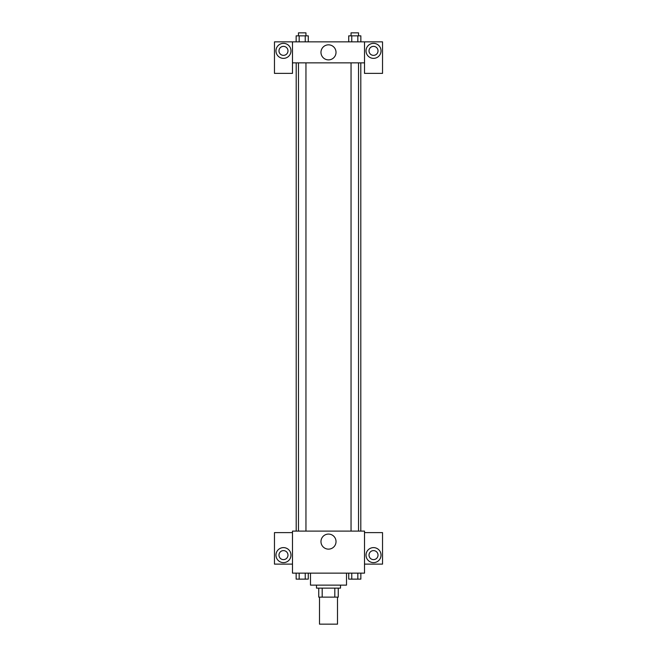 <?xml version="1.0" encoding="UTF-8"?>
<svg xmlns="http://www.w3.org/2000/svg" width="657" height="657" viewBox="0 0 657 657"><rect width="100%" height="100%" fill="white"/><g stroke="black" fill="none" stroke-linecap="round" stroke-linejoin="round"><path stroke-width="0.99" d="M319.499 597.139L319.499 624.15L337.501 624.15L337.501 597.139M334.815 588.13L334.815 597.139L318.744 597.139L318.744 588.13M334.815 597.139L338.256 597.139L338.256 588.13L338.256 597.139M340.507 585.132L340.507 588.13L316.493 588.13L316.493 585.132M322.185 588.13L322.185 597.139M310.49 573.126L310.49 585.132L346.51 585.132L346.51 573.126M364.52 573.126L292.48 573.126L292.48 531.102L364.52 531.102L364.52 573.126M283.479 562.622A7.506 7.506 0 0 1 276.975 551.363A7.506 7.506 0 0 1 289.975 551.363A7.506 7.506 0 0 1 283.479 562.622M292.48 564.117L274.47 564.117L274.47 532.605L292.48 532.605M278.979 555.116A4.5 4.5 0 0 1 283.479 550.615A4.5 4.5 0 0 1 287.98 555.116A4.5 4.5 0 0 1 283.479 559.616A4.5 4.5 0 0 1 278.979 555.116M328.5 549.137A7.531 7.531 0 0 1 321.979 537.845A7.531 7.531 0 0 1 335.021 537.845A7.531 7.531 0 0 1 328.5 549.137M373.521 562.622A7.506 7.506 0 0 1 367.025 551.363A7.506 7.506 0 0 1 380.025 551.363A7.506 7.506 0 0 1 373.521 562.622M364.52 564.117L382.53 564.117L382.53 532.605L364.52 532.605M369.02 555.116A4.5 4.5 0 0 1 373.521 550.615A4.5 4.5 0 0 1 378.021 555.116A4.5 4.5 0 0 1 373.521 559.616A4.5 4.5 0 0 1 369.02 555.116M360.8 62.867L360.8 531.102M351.043 531.102L351.043 62.867M305.957 62.867L305.957 531.102M364.52 62.867L364.52 73.37L382.53 73.37L382.53 41.851L364.52 41.851L364.52 62.867L292.48 62.867L292.48 73.37L274.47 73.37L274.47 41.851L292.48 41.851L292.48 62.867M287.98 50.86A4.5 4.5 0 0 1 283.479 55.36A4.5 4.5 0 0 1 278.979 50.86A4.5 4.5 0 0 1 283.479 46.36A4.5 4.5 0 0 1 287.98 50.86M283.479 58.366A7.506 7.506 0 0 1 276.975 47.107A7.506 7.506 0 0 1 289.975 47.107A7.506 7.506 0 0 1 283.479 58.366M378.021 50.86A4.5 4.5 0 0 1 371.271 54.761A4.5 4.5 0 0 1 371.271 46.959A4.5 4.5 0 0 1 378.021 50.86M373.521 58.366A7.506 7.506 0 0 1 367.025 47.107A7.506 7.506 0 0 1 380.025 47.107A7.506 7.506 0 0 1 373.521 58.366M364.52 41.851L292.48 41.851M320.969 52.363A7.531 7.531 0 0 1 332.261 45.842A7.531 7.531 0 0 1 332.261 58.875A7.531 7.531 0 0 1 320.969 52.363M360.857 41.851L360.857 35.848L348.727 35.848L348.727 41.851M357.827 35.848L357.827 41.851M351.758 35.848L351.758 41.851M351.043 35.848L351.043 32.85L358.541 32.85L358.541 35.848M308.273 41.851L308.273 35.848L296.143 35.848L296.143 41.851M305.242 35.848L305.242 41.851M299.173 35.848L299.173 41.851M298.459 35.848L298.459 32.85L305.957 32.85L305.957 35.848M360.857 573.126L360.857 579.129L348.727 579.129L348.727 573.126M357.827 573.126L357.827 579.129M351.758 573.126L351.758 579.129M358.541 579.129L351.043 579.154M308.273 573.126L308.273 579.129L296.143 579.129L296.143 573.126M305.242 573.126L305.242 579.129M299.173 573.126L299.173 579.129M305.957 579.129L298.459 579.154M296.2 62.867L296.2 531.102M358.541 531.102L358.541 62.867M298.459 62.867L298.459 531.102"/></g></svg>
